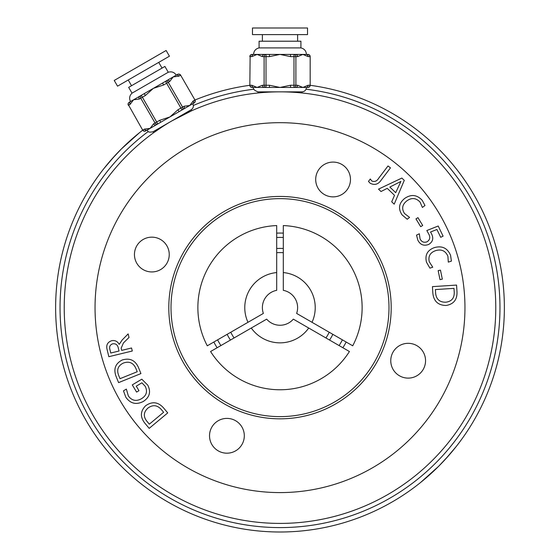 <?xml version="1.0" encoding="UTF-8"?>
<svg xmlns="http://www.w3.org/2000/svg" width="560" height="560" viewBox="0 0 560 560"><rect width="100%" height="100%" fill="white"/><g stroke="black" fill="none" stroke-linecap="round" stroke-linejoin="round"><path stroke-width="0.84" d="M280 91.854A215.782 215.782 0 0 1 466.872 415.52A215.782 215.782 0 0 1 93.128 415.52A215.782 215.782 0 0 1 280 91.854M280 122.682A184.954 184.954 0 0 1 440.174 400.113A184.954 184.954 0 0 1 119.826 400.113A184.954 184.954 0 0 1 280 122.682M302.029 92.981L302.015 91.854L257.985 91.854C254.275 90.426 252.812 88.956 253.575 87.451M192.787 103.74C193.9 106.183 193.361 108.192 191.177 109.753L153.041 131.768L153.608 132.748L162.351 126.749M191.177 109.753L191.751 110.726L172.102 120.771M333.081 162.085A17.395 17.395 0 0 0 315.693 179.48A17.395 17.395 0 0 0 333.081 196.868A17.395 17.395 0 0 0 350.476 179.48A17.395 17.395 0 0 0 333.081 162.085M408.156 343.322A17.395 17.395 0 0 0 390.761 360.717A17.395 17.395 0 0 0 408.156 378.112A17.395 17.395 0 0 0 425.551 360.717A17.395 17.395 0 0 0 408.156 343.322M226.919 418.397A17.395 17.395 0 0 0 209.524 435.792A17.395 17.395 0 0 0 226.919 453.187A17.395 17.395 0 0 0 244.307 435.792A17.395 17.395 0 0 0 226.919 418.397M151.844 237.153A17.395 17.395 0 0 0 134.449 254.548A17.395 17.395 0 0 0 151.844 271.943A17.395 17.395 0 0 0 169.239 254.548A17.395 17.395 0 0 0 151.844 237.153M456.561 285.075L457.002 291.956C457.226 299.726 453.579 304.234 446.068 305.473C438.137 305.326 433.734 301.259 432.859 293.272L432.432 286.636L456.561 285.075M435.61 293.069C436.212 299.257 439.6 302.302 445.781 302.211C451.682 301.462 454.496 298.06 454.223 292.012L453.985 288.365L435.386 289.569L435.61 293.069M438.158 270.62L440.468 270.144L442.316 279.153L440.006 279.629L438.158 270.62M426.482 262.199C424.76 255.045 427.392 250.173 434.392 247.597C442.078 245.49 447.475 248.073 450.569 255.346L451.416 261.114L448.308 262.129L447.902 256.256C445.515 250.789 441.406 248.927 435.589 250.663C430.164 252.56 428.057 256.263 429.268 261.765L432.754 267.211L429.905 268.142L426.482 262.199M417.823 240.121L416.535 235.123L419.328 233.772L420.07 238.938C421.617 241.969 423.955 242.914 427.084 241.787C429.919 239.862 430.486 237.307 428.785 234.122L426.825 230.531L438.207 226.016L443.1 236.145L440.699 237.307L436.919 229.488L430.556 232.008L431.599 233.933C433.783 238.434 432.796 241.941 428.645 244.461C423.815 246.239 420.21 244.79 417.823 240.121M415.954 218.876L417.956 217.658L422.688 225.47L420.686 226.688L415.954 218.876M402.031 214.837C398.027 208.726 398.86 203.294 404.537 198.548C411.012 193.998 416.92 194.607 422.254 200.368L424.97 205.471L422.408 207.459L420.063 202.111C415.996 197.799 411.53 197.428 406.679 200.998C402.234 204.596 401.506 208.761 404.495 213.5L409.577 217.413L407.218 219.24L402.031 214.837M391.713 201.789L394.506 195.314L387.254 188.349L381.003 191.52L378.518 189.133L401.863 178.066L404.271 180.383L394.198 204.169L391.713 201.789M400.904 181.433L389.851 187.068L395.696 192.675L400.904 181.433M370.146 183.225L368.466 181.405L370.307 178.983L371.812 181.006C374.661 182.105 376.957 181.181 378.7 178.227L387.996 165.977L390.474 167.86L381.178 180.11C378.217 184.443 374.542 185.486 370.146 183.225M129.01 337.463L123.438 342.93L121.163 348.194L121.688 350.378L131.558 347.984L132.293 351.015L108.836 356.692L107.1 349.545C105.987 345.149 107.485 342.209 111.608 340.725C115.01 340.074 117.537 341.299 119.196 344.407L122.178 339.983L128.149 333.893L129.01 337.463M118.167 347.445C117.362 344.617 115.521 343.413 112.651 343.84C110.054 344.778 109.13 346.633 109.879 349.405L110.754 353.017L119.035 351.015L118.167 347.445M118.594 382.613L116.018 376.243C113.386 368.956 115.423 363.552 122.143 360.031C129.696 357.686 135.135 360.164 138.453 367.451L140.938 373.59L118.594 382.613M135.905 368.494C133.406 362.831 129.248 361.011 123.431 363.034C118.083 365.582 116.487 369.677 118.636 375.319L120.001 378.693L137.221 371.735L135.905 368.494M147.784 385.161C151.13 391.867 149.646 397.292 143.318 401.443C136.234 405.076 130.396 403.655 125.811 397.18L123.466 390.845L126.364 389.109L128.359 395.99C131.866 400.701 136.234 401.611 141.456 398.727C146.496 395.647 147.749 391.503 145.215 386.295L141.89 382.809L136.269 386.169L138.964 390.677L136.591 392.098L132.279 384.895L141.806 379.19L147.784 385.161M149.184 428.365L144.774 423.073C140.028 416.941 140.315 411.159 145.649 405.734C152.131 401.198 158.074 401.891 163.478 407.813L167.727 412.909L149.184 428.365M161.364 409.591C157.248 404.957 152.726 404.495 147.798 408.198C143.479 412.272 143.206 416.675 146.986 421.393L149.317 424.193L163.611 412.279L161.364 409.591M280 196.441A111.195 111.195 0 0 1 376.299 363.23A111.195 111.195 0 0 1 183.701 363.23A111.195 111.195 0 0 1 280 196.441A111.195 111.195 0 0 1 376.299 363.23A111.195 111.195 0 0 1 183.701 363.23A111.195 111.195 0 0 1 280 196.441M310.17 85.302A224.364 224.364 0 0 1 487.172 393.771A224.364 224.364 0 0 1 143.647 485.814A224.364 224.364 0 0 1 142.709 130.172M194.964 100.009A224.364 224.364 0 0 1 249.83 85.302M276.696 248.493A59.227 59.227 0 0 1 283.304 248.493M332.864 334.341A59.227 59.227 0 0 1 329.56 340.06M230.44 340.06A59.227 59.227 0 0 1 227.136 334.341M139.398 132.783L121.338 148.995L111.384 159.614L103.908 168.595L114.443 156.205M114.478 156.17L117.768 152.642M121.387 148.946L126.826 143.689M128.247 142.373L130.41 140.413M132.076 138.936L139.384 132.797M420.602 482.482L438.662 466.277L448.616 455.651L456.092 446.677L445.557 459.06M445.522 459.102L442.232 462.623M438.613 466.319L433.174 471.576M431.753 472.892L429.59 474.852M427.924 476.329L426.489 477.575M426.475 477.596L423.696 479.948M423.675 479.969L420.616 482.468M308.161 85.246A2.205 1.904 90 0 1 306.257 87.451L302.883 87.451L308.161 85.246L309.876 85.246A2.205 1.904 -90 0 1 307.965 87.451L295.694 87.451A2.205 1.904 -90 0 0 297.605 85.246L302.883 87.451L280 87.451L290.563 85.246L290.563 87.451M269.437 87.451L269.437 85.246L280 87.451L257.117 87.451L262.395 85.246A2.205 1.904 90 0 0 264.306 87.451L252.035 87.451A2.205 1.904 -90 0 1 250.124 85.246L251.839 85.246L257.117 87.451L253.743 87.451A2.205 1.904 -90 0 1 251.839 85.246M259.084 47.908L259.084 41.209L300.916 41.209L300.916 47.908L259.084 47.908C255.668 48.748 253.834 50.918 253.575 54.425M264.306 54.425A2.205 1.904 90 0 0 262.395 56.623L257.117 54.425L251.839 56.623L250.124 56.623A2.205 1.904 -90 0 1 252.035 54.425L307.965 54.425A2.205 1.904 -90 0 1 309.876 56.623L308.161 56.623L302.883 54.425L297.605 56.623A2.205 1.904 -90 0 0 295.694 54.425M290.563 54.425L290.563 56.623L280 54.425L269.437 56.623L269.437 54.425M262.388 34.608L262.388 41.209M279.251 28L307.524 28L307.524 34.608L252.476 34.608L252.476 28L279.251 28M306.425 87.451C306.159 90.125 304.696 91.595 302.015 91.854M251.839 56.623A2.205 1.904 -90 0 1 253.743 54.425M262.395 85.246L266.014 85.246L266.014 87.451A2.205 1.904 -90 0 1 264.11 85.246L264.11 56.623A2.205 1.904 -90 0 1 266.014 54.425L266.014 85.246L269.437 85.246M297.605 56.623L295.89 56.623A2.205 1.904 -90 0 0 293.986 54.425L293.986 56.623L290.563 56.623M306.257 54.425A2.205 1.904 90 0 1 308.161 56.623M290.563 85.246L293.986 85.246L293.986 87.451A2.205 1.904 -90 0 0 295.89 85.246L297.605 85.246M193.193 100.961L194.677 100.107A2.205 1.904 -120 0 1 194.131 102.963L189.728 105.504L193.193 100.961A2.205 1.904 60 0 1 192.647 103.824M183.498 109.102A2.205 1.904 -120 0 0 184.051 106.239L189.728 105.504L169.911 116.949L177.954 109.76L179.053 111.671M160.762 122.227L150.094 128.387L153.566 123.844A2.205 1.904 60 0 0 156.317 124.796L157.801 123.942L156.695 122.031L159.663 120.323L169.911 116.949L160.762 122.227L159.663 120.323M147.168 130.074L145.691 130.935A2.205 1.904 -120 0 1 142.933 129.976L144.417 129.122L150.094 128.387L147.168 130.074A2.205 1.904 -120 0 1 144.417 129.122M162.54 83.069L163.639 84.973L153.391 88.347L145.348 95.536L142.387 97.244L141.281 95.34L139.804 96.194A2.205 1.904 60 0 0 139.251 99.057L133.581 99.785L130.109 104.335L128.625 105.189A2.205 1.904 -120 0 1 129.171 102.326L176.274 75.138C174.3 72.226 171.626 71.26 168.252 72.247L132.02 93.163C129.486 95.592 128.982 98.392 130.515 101.556M177.954 109.76L182.567 107.1A2.205 1.904 -120 0 1 182.021 109.956L165.508 81.354L166.985 80.5A2.205 1.904 -120 0 1 169.736 81.452L168.259 82.306L182.567 107.1L184.051 106.239M178.885 76.174A2.205 1.904 60 0 0 176.134 75.215L177.618 74.361A2.205 1.904 -120 0 1 180.369 75.313L178.885 76.174L173.208 76.902L169.736 81.452M132.02 93.163L128.674 87.367L137.732 82.131L164.906 66.444L168.252 72.247M162.967 52.311L166.131 50.484L169.435 56.203L117.537 86.17L114.233 80.444L162.967 52.311M130.109 104.335A2.205 1.904 -120 0 1 130.655 101.472M145.348 95.536L144.249 93.625M157.801 123.942A2.205 1.904 -120 0 1 155.043 122.99L140.735 98.196A2.205 1.904 -120 0 1 141.281 95.34M165.508 81.354L165.508 81.354A2.205 1.904 -120 0 1 168.259 82.306L163.639 84.973M207.284 345.807A82.131 82.131 0 0 1 276.696 225.568L276.696 290.332A17.612 17.612 0 0 0 263.361 313.425L207.284 345.807M283.304 225.568A82.131 82.131 0 0 1 352.716 345.807L296.639 313.425A17.612 17.612 0 0 0 283.304 290.332L283.304 225.568M247.975 322.308A35.231 35.231 0 0 1 276.696 272.559M283.304 272.559A35.231 35.231 0 0 1 312.025 322.308M276.696 252.686A55.048 55.048 0 0 1 283.304 252.686M329.238 332.248A55.048 55.048 0 0 1 325.934 337.967M234.066 337.967A55.048 55.048 0 0 1 230.762 332.248M349.419 351.526A82.131 82.131 0 0 1 210.581 351.526L266.665 319.144A17.612 17.612 0 0 0 293.335 319.144L349.419 351.526M308.721 328.027A35.231 35.231 0 0 1 251.279 328.027M253.946 89.215A219.961 219.961 0 0 0 193.354 105.455M148.232 131.509A219.961 219.961 0 0 0 145.39 481.593A219.961 219.961 0 0 0 483.56 390.985A219.961 219.961 0 0 0 306.054 89.215M280 198.639A108.99 108.99 0 0 0 185.612 362.131A108.99 108.99 0 0 0 374.388 362.131A108.99 108.99 0 0 0 280 198.639M276.696 233.135A74.571 74.571 0 0 1 283.304 233.135M346.171 342.02A74.571 74.571 0 0 1 342.867 347.746M217.133 347.746A74.571 74.571 0 0 1 213.829 342.02M283.304 237.475A70.238 70.238 0 0 0 276.696 237.475M217.588 339.85A70.238 70.238 0 0 0 220.892 345.569M339.108 345.569A70.238 70.238 0 0 0 342.412 339.85M295.89 56.623L295.89 85.246L293.986 85.246L293.986 56.623L295.89 56.623M307.965 87.451A2.205 2.205 0 0 0 310.17 85.246L310.17 56.623A2.205 2.205 0 0 0 307.965 54.425M269.437 56.623L262.395 56.623M250.124 56.623L249.83 85.246L250.124 56.623M194.131 102.963A2.205 2.205 0 0 0 194.936 99.96L180.621 75.166A2.205 2.205 0 0 0 177.618 74.361M139.251 99.057L142.387 97.244L156.695 122.031L153.566 123.844M128.625 105.189L142.681 130.123L128.625 105.189M300.916 47.908C304.332 48.748 306.166 50.918 306.425 54.425M297.612 34.608L297.612 41.209M257.985 92.981L257.985 91.854M310.17 85.246L310.17 56.623M252.035 54.425A2.205 2.205 0 0 0 249.83 56.623M249.83 85.246A2.205 2.205 0 0 0 252.035 87.451M128.233 79.989L131.537 85.715M158.739 62.377L162.043 68.096M147.028 130.158C148.435 130.83 146.615 132.93 153.041 131.768M194.936 99.96L180.621 75.166M129.171 102.326A2.205 2.205 0 0 0 128.366 105.336M142.681 130.123A2.205 2.205 0 0 0 145.691 130.935"/></g></svg>
